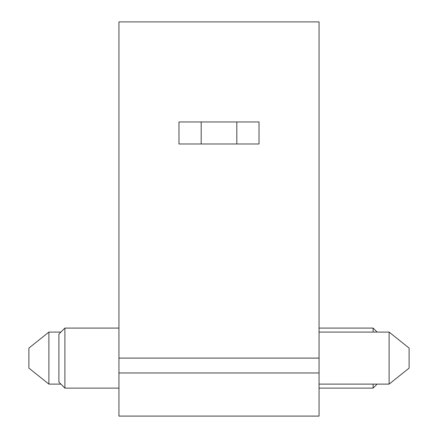 <?xml version="1.0" encoding="UTF-8"?>
<svg xmlns="http://www.w3.org/2000/svg" width="438" height="438" viewBox="0 0 438 438"><rect width="100%" height="100%" fill="white"/><g stroke="black" fill="none" stroke-linecap="round" stroke-linejoin="round"><path stroke-width="0.66" d="M118.939 358.103L319.061 358.103L319.061 21.9L118.939 21.9L118.939 372.962L319.061 372.962L319.061 358.103M178.978 143.976L178.978 121.961L259.022 121.961L259.022 143.976L178.978 143.976L201.19 143.976L201.19 121.961L178.978 121.961L178.978 143.976M118.939 372.962L118.939 416.1L319.061 416.1L319.061 372.962M409.114 358.103L409.114 368.106L389.103 384.115L389.103 332.086L409.114 348.095L409.114 358.103M64.906 388.123L64.906 328.084L58.906 334.09L58.906 382.117L64.906 388.123L118.939 388.123M259.022 121.961L236.81 121.961L236.81 143.976L259.022 143.976L259.022 121.961M28.886 368.106L28.886 348.095L48.897 332.086L48.897 384.115L28.886 368.106M377.096 384.115L373.094 388.123L373.094 384.115M373.094 332.086L373.094 328.084L319.061 328.084M118.939 416.078L319.061 416.078M319.061 384.115L389.103 384.115M319.061 332.086L389.103 332.086M64.906 328.084L118.939 328.084M60.904 332.086L48.897 332.086M60.904 384.115L48.897 384.115M377.096 332.086L373.094 328.084M373.094 388.123L319.061 388.123"/></g></svg>
